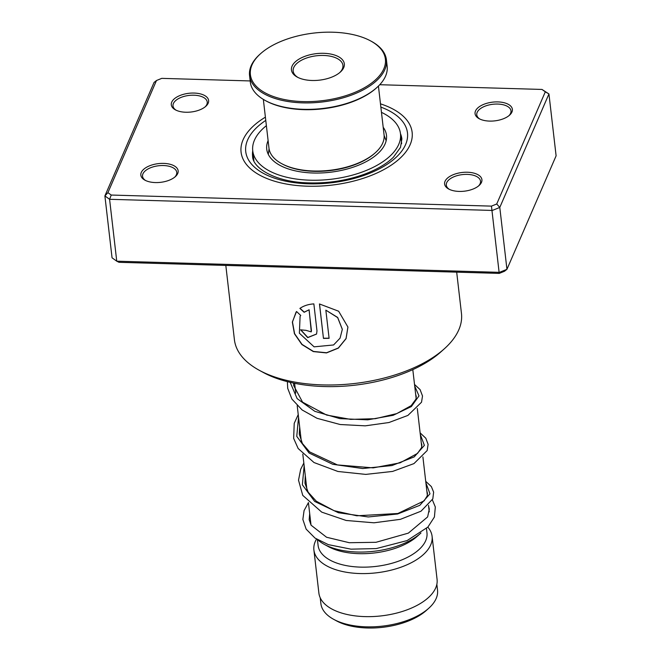 <?xml version="1.0" encoding="UTF-8"?>
<svg xmlns="http://www.w3.org/2000/svg" width="661" height="661" viewBox="0 0 661 661"><rect width="100%" height="100%" fill="white"/><g stroke="black" fill="none" stroke-linecap="round" stroke-linejoin="round"><path stroke-width="0.99" d="M436.855 584.283L437.524 590.116A58.705 29.439 173.4 0 1 428.692 608.318L426.246 610.508A55.417 27.795 173.4 0 1 345.753 624.686A55.417 27.795 173.4 0 1 336.532 620.886L333.648 619.316A58.705 29.439 173.4 0 1 320.891 603.617L320.213 597.775M428.692 608.318A58.705 29.439 173.4 0 1 343.423 623.34A58.705 29.439 173.4 0 1 333.648 619.316M420.95 532.997A59.49 29.836 173.4 0 1 420.652 533.262A59.49 29.836 173.4 0 1 334.243 548.481A59.49 29.836 173.4 0 1 324.344 544.408A59.49 29.836 173.4 0 1 317.817 539.863M420.652 533.262L417.157 536.385A54.797 27.481 173.4 0 1 337.573 550.406A54.797 27.481 173.4 0 1 328.451 546.647L324.344 544.408M426.461 528.503L426.965 532.849A54.797 27.481 173.4 0 1 397.939 561.387A54.797 27.481 173.4 0 1 339.134 563.858A54.797 27.481 173.4 0 1 318.098 545.441L317.429 539.64M427.824 527.148A59.49 29.836 173.4 0 1 432.096 536.344A59.49 29.836 173.4 0 1 400.583 567.328A59.49 29.836 173.4 0 1 336.738 570.013A59.49 29.836 173.4 0 1 313.901 550.018A59.49 29.836 173.4 0 1 316.52 539.079M432.096 536.344L437.078 579.4A59.49 29.836 173.4 0 1 405.565 610.384A59.49 29.836 173.4 0 1 341.712 613.069A59.49 29.836 173.4 0 1 318.883 593.074L313.901 550.018M445.035 181.304A18.789 9.419 173.4 0 1 467.41 172.24A18.789 9.419 173.4 0 1 481.481 182.362A18.789 9.419 173.4 0 1 479.093 185.501A18.789 9.419 173.4 0 1 448.679 189.013A18.789 9.419 173.4 0 1 445.035 181.304M478.465 186.022A17.219 8.634 -6.6 0 0 480.117 183.667A17.219 8.634 -6.6 0 0 480.522 181.197A17.219 8.634 -6.6 0 0 464.832 174.405A17.219 8.634 -6.6 0 0 446.704 182.692A17.219 8.634 -6.6 0 0 446.307 185.154A17.219 8.634 -6.6 0 0 449.406 189.385M141.272 172.455A18.789 9.419 173.4 0 1 163.647 163.391A18.789 9.419 173.4 0 1 177.718 173.513A18.789 9.419 173.4 0 1 175.33 176.644A18.789 9.419 173.4 0 1 144.916 180.164A18.789 9.419 173.4 0 1 141.272 172.455M174.711 177.173A17.219 8.634 -6.6 0 0 176.355 174.818A17.219 8.634 -6.6 0 0 176.76 172.347A17.219 8.634 -6.6 0 0 161.069 165.556A17.219 8.634 -6.6 0 0 142.941 173.843A17.219 8.634 -6.6 0 0 142.545 176.305A17.219 8.634 -6.6 0 0 145.643 180.536M171.736 102.124A18.789 9.419 173.4 0 1 194.111 93.061A18.789 9.419 173.4 0 1 208.182 103.182A18.789 9.419 173.4 0 1 205.794 106.322A18.789 9.419 173.4 0 1 175.38 109.842A18.789 9.419 173.4 0 1 171.736 102.124M205.166 106.842A17.219 8.634 -6.6 0 0 206.819 104.488A17.219 8.634 -6.6 0 0 207.224 102.017A17.219 8.634 -6.6 0 0 191.533 95.225A17.219 8.634 -6.6 0 0 173.405 103.513A17.219 8.634 -6.6 0 0 173.008 105.975A17.219 8.634 -6.6 0 0 176.107 110.205M475.499 110.974A18.789 9.419 173.4 0 1 497.873 101.91A18.789 9.419 173.4 0 1 511.945 112.031A18.789 9.419 173.4 0 1 509.557 115.171A18.789 9.419 173.4 0 1 479.142 118.691A18.789 9.419 173.4 0 1 475.499 110.974M508.929 115.692A17.219 8.634 -6.6 0 0 510.581 113.337A17.219 8.634 -6.6 0 0 510.986 110.866A17.219 8.634 -6.6 0 0 495.296 104.074A17.219 8.634 -6.6 0 0 477.168 112.362A17.219 8.634 -6.6 0 0 476.771 114.832A17.219 8.634 -6.6 0 0 479.869 119.054M444.258 348.868L440.771 351.991A109.586 54.962 173.4 0 1 263.359 372.515L259.244 370.276A114.287 57.317 -6.6 0 0 444.258 348.868A114.287 57.317 -6.6 0 0 458.808 329.798A114.287 57.317 -6.6 0 0 461.461 313.43L456.685 272.158M225.814 265.425L234.407 339.704A114.287 57.317 -6.6 0 0 259.244 370.276M243.074 139.81A86.104 43.18 173.4 0 1 265.392 117.162A86.104 43.18 173.4 0 0 243.074 139.81A86.104 43.18 173.4 0 0 241.075 152.137A86.104 43.18 173.4 0 1 243.074 139.81M380.48 103.851A86.104 43.18 173.4 0 1 412.142 132.349A86.104 43.18 173.4 0 1 410.142 144.676A86.104 43.18 173.4 0 1 319.503 186.105A86.104 43.18 173.4 0 1 241.075 152.137A86.104 43.18 173.4 0 0 319.503 186.105A86.104 43.18 173.4 0 0 410.142 144.676A86.104 43.18 173.4 0 0 412.142 132.349A86.104 43.18 173.4 0 0 380.48 103.851M319.47 303.969L323.452 338.391A114.287 57.317 -6.6 0 0 329.104 338.316L325.84 310.149L337.664 317.602L342.324 329.376L340.076 338.143L333.59 344.959L314.099 346.843L299.375 333.202L300.102 316.288L300.73 315.437L296.533 311.505L292.344 322.072L294.434 333.739L301.87 344.513L313.339 351.586L326.493 352.916L338.341 348.132L346.075 338.647L347.926 327.055L338.639 311.224L319.47 303.969M309.042 309.926L311.447 330.698L311.232 331.88L305.977 330.326A114.287 57.317 -6.6 0 1 300.598 329.814L307.72 337.614L316.545 334.078L316.983 330.913L313.859 303.895C308.365 304.25 303.705 305.762 299.896 308.431L304.143 312.289L309.125 309.769L311.273 331.805M107.908 192.657L104.892 195.92L112.056 257.815L116.749 261.186L499.485 272.34L506.946 269.316L504.508 271.258L499.237 273.398L119.013 262.318L116.749 261.186L109.586 199.3L104.892 195.92L154.054 82.435L156.492 80.502L107.908 192.657L111.23 195.045L491.453 206.125L496.725 203.985L545.308 91.829L541.987 89.442L379.745 84.715M541.987 89.442L548.944 93.945L499.79 207.43L492.329 210.446L109.586 199.3L111.23 195.045M496.725 203.985L499.79 207.43L506.946 269.316L556.108 155.831L548.944 93.945L545.308 91.829M499.237 273.398L491.453 206.125M250.172 80.939L161.763 78.362L156.492 80.502M300.003 308.274L304.242 312.132L309.125 309.769M300.747 329.831L307.844 337.465L316.578 334.003M296.087 312.075L292.468 322.006L294.591 333.656L302.027 344.398L313.454 351.437L326.551 352.759L338.341 347.983L346.05 338.523L347.917 326.955M319.536 303.977L323.452 338.391M323.502 338.234A113.973 57.16 -6.6 0 0 329.087 338.159M342.324 329.302L337.672 317.445L325.84 310.149M300.168 316.206L300.722 315.429M385.842 139.628L386.305 140M268.11 140.603A60.275 30.224 -6.6 0 0 266.738 149.171A60.275 30.224 -6.6 0 0 321.114 172.967A60.275 30.224 -6.6 0 0 384.842 144.478A60.275 30.224 -6.6 0 0 386.478 135.315A60.275 30.224 -6.6 0 0 383.19 127.284M266.383 125.673A74.362 37.297 -6.6 0 0 254.758 139.488A74.362 37.297 -6.6 0 0 252.742 150.791A74.362 37.297 -6.6 0 0 319.833 180.147A74.362 37.297 -6.6 0 0 398.459 144.999A74.362 37.297 -6.6 0 0 400.475 133.696A74.362 37.297 -6.6 0 0 381.463 112.353M375.341 152.741L374.638 153.36A56.986 28.58 173.4 0 1 282.387 164.035L281.561 163.589A57.92 29.051 -6.6 0 0 375.341 152.741A57.92 29.051 -6.6 0 0 384.058 134.778L378.423 86.079M263.342 99.39L268.977 148.097A57.92 29.051 -6.6 0 0 269.903 151.807A57.92 29.051 -6.6 0 0 281.561 163.589M251.486 79.064A67.943 34.075 -6.6 0 0 330.591 99.439A67.943 34.075 -6.6 0 0 384.297 54.731A67.943 34.075 -6.6 0 0 370.614 40.916A67.943 34.075 -6.6 0 0 260.624 53.64A67.943 34.075 -6.6 0 0 251.486 79.064M370.614 40.916L371.441 41.362A68.884 34.546 173.4 0 1 385.305 55.375A68.884 34.546 173.4 0 1 386.412 59.787A68.884 34.546 173.4 0 1 326.427 101.43A68.884 34.546 173.4 0 1 250.659 80.039A68.884 34.546 173.4 0 1 249.561 75.627A68.884 34.546 173.4 0 1 259.922 54.268L260.624 53.64M376.787 87.607L376.092 88.227A67.943 34.075 173.4 0 1 266.102 100.959L265.276 100.505A68.884 34.546 -6.6 0 0 376.787 87.607A68.884 34.546 -6.6 0 0 387.156 66.249L386.412 59.787M249.561 75.627L250.304 82.08A68.884 34.546 -6.6 0 0 251.411 86.5A68.884 34.546 -6.6 0 0 265.276 100.505M291.881 71.661A26.614 13.344 173.4 0 1 312.917 54.152A26.614 13.344 173.4 0 1 343.902 62.134A26.614 13.344 173.4 0 1 340.324 72.09A26.614 13.344 173.4 0 1 297.235 77.081A26.614 13.344 173.4 0 1 291.881 71.661M339.713 72.619A25.052 12.559 -6.6 0 0 342.927 65.365A25.052 12.559 -6.6 0 0 342.53 63.762A25.052 12.559 -6.6 0 0 314.975 55.978A25.052 12.559 -6.6 0 0 293.162 71.124A25.052 12.559 -6.6 0 0 293.567 72.727A25.052 12.559 -6.6 0 0 297.954 77.444M253.907 160.863L252.742 150.791A75.147 37.685 -6.6 0 0 252.585 156.26C252.626 167.844 274.679 181.585 305.985 182.783C326.584 183.717 346.19 180.808 364.822 174.066C377.241 169.365 386.776 163.738 393.435 157.186L400.467 147.436L401.88 138.992A75.147 37.685 -6.6 0 0 400.475 133.687L401.64 143.768M380.852 107.09A81.41 40.825 173.4 0 1 405.59 144.544A81.41 40.825 173.4 0 1 308.604 183.799A81.41 40.825 173.4 0 1 247.627 139.942A81.41 40.825 173.4 0 1 265.772 120.401M425.907 482.861L429.981 493.808L419.801 505.335L397.583 513.994L368.276 516.96L338.407 512.738L314.677 501.443L302.358 484.786L304.151 465.708M420.305 434.417L424.379 445.374L414.199 456.9L391.981 465.551L362.666 468.525L332.805 464.303L309.075 453.008L296.756 436.351L298.541 417.273M414.695 385.983L418.991 395.898L411.357 406.556L393.155 415.298L367.772 419.826L339.928 418.636L314.826 411.332L297.153 398.641L290.171 382.331M268.3 154.393L269.068 148.766M294.608 383.289L295.748 393.08M297.202 405.689L301.35 441.515M302.804 454.124L306.952 489.95M308.414 502.558L311.017 525.09M412.803 369.615L416.149 398.5M417.298 408.473L421.751 446.943M422.9 456.916L427.353 495.378M428.51 505.351L429.262 511.862M386.148 140.752L384.115 135.455M426.882 491.288L427.469 493.337L427.229 495.866L424.147 500.848L397.856 513.506L356.775 515.787L334.028 510.672L316.346 501.245L308.125 492.148L304.961 483.224L305.299 475.631M421.28 442.862L421.867 444.87L421.586 447.555L417.554 453.388L400.103 462.832L373.201 467.872L337.424 464.923L309.637 451.901L302.383 443.481L299.276 434.079L299.689 427.196M415.67 394.427L416.256 396.402L416 399.07L411.183 405.647L396.757 413.596L375.365 418.686L350.619 419.38L326.6 415.05L302.573 402.161L293.666 385.578L293.575 383.083M309.687 513.572L309.174 519.678L311.083 525.198L326.559 537.244L349.297 542.714L375.993 542.301L408.349 533.13L427.634 516.919L429.295 509.119L428.601 506.161M308.423 502.641L304.068 510.589L302.854 519.439L306.142 529.13L315.016 538.079L328.352 544.639L350.974 549.159L376.266 548.58L407.093 540.582L427.882 527.09L434.409 517.026L435.318 507.02L432.385 499.881M425.725 481.324L431.377 486.612L433.633 492.156L432.806 498.906L421.016 511.193L400.409 519.331L373.961 522.801L346.157 520.471L321.733 512.135L302.755 495.378L298.516 480.2L300.689 469.285L303.837 463.022M420.123 432.881L425.816 438.235L428.105 444.341L427.171 450.546L413.951 463.609L392.593 471.425L365.715 474.4L337.928 471.475L314 462.535L298.169 448.53L293.658 438.408L294.219 423.354L298.235 414.587M414.521 384.446L420.09 389.618L422.511 396.005L421.52 402.219L407.887 415.43L388.924 422.528L365.269 425.841L340.159 424.519L317.073 418.314L302.151 409.985L291.898 399.079L287.717 388.354L287.37 381.645M401.541 142.859A7.825 7.825 0 0 0 401.376 141.454"/></g></svg>
